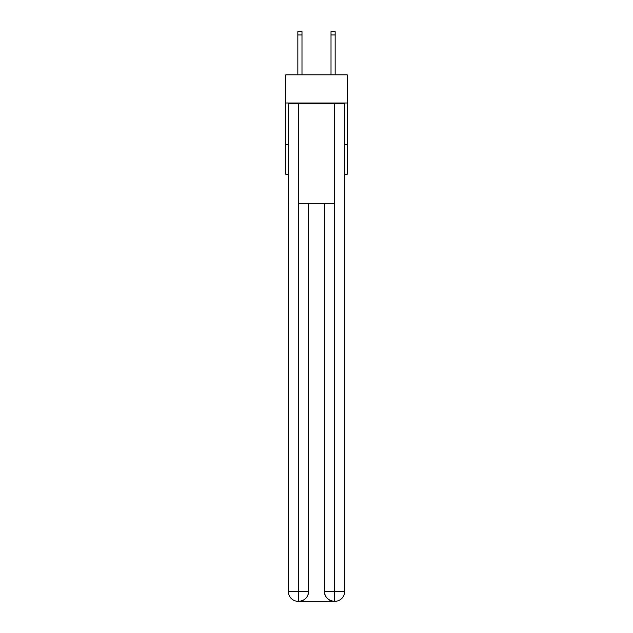 <?xml version="1.0" encoding="UTF-8"?>
<svg xmlns="http://www.w3.org/2000/svg" width="633" height="633" viewBox="0 0 633 633"><rect width="100%" height="100%" fill="white"/><g stroke="black" fill="none" stroke-linecap="round" stroke-linejoin="round"><path stroke-width="0.95" d="M347.185 102.997L347.185 74.805L285.815 74.805L285.815 102.997L347.185 102.997L347.185 174.304L344.692 174.304M288.308 144.459L285.815 144.459L285.815 102.997M347.185 144.459L344.692 144.459M285.815 144.459L285.815 174.304L288.308 174.304M298.254 601.35A9.954 9.954 0 0 1 288.308 591.396L308.619 591.396L308.619 203.328L308.619 591.396A9.954 9.954 0 0 1 298.673 601.35L298.254 601.35A9.954 9.954 0 0 1 288.308 591.396L288.308 103.828L298.507 103.828L298.507 203.328L334.493 203.328L334.493 103.828L298.507 103.828M334.493 103.828L344.692 103.828L344.692 591.396A9.954 9.954 0 0 1 334.746 601.35L334.327 601.35A9.954 9.954 0 0 1 324.381 591.396L324.381 203.328L324.381 591.396C324.887 597.267 328.203 600.582 334.327 601.35L298.673 601.35C304.821 600.709 308.144 597.386 308.619 591.396M324.381 591.396L334.493 591.396L334.572 601.35M298.507 203.328L298.507 601.35M301.988 74.805L301.988 34.965L297.842 34.965L297.842 31.65L301.988 31.65L301.988 34.965M297.842 74.805L297.842 34.965M335.158 74.805L335.158 31.65L331.012 31.65L331.012 74.805M334.493 203.328L334.493 591.396L344.692 591.396M331.012 34.965L335.158 34.965"/></g></svg>
